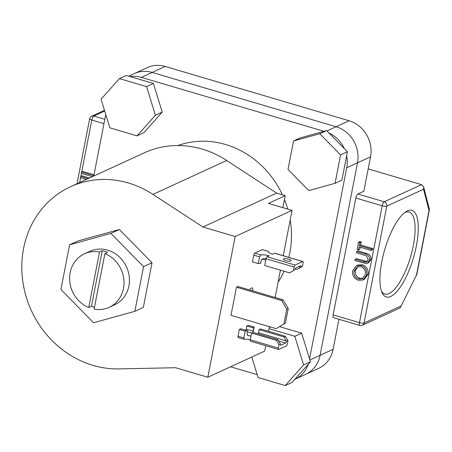 <?xml version="1.0" encoding="UTF-8"?>
<svg xmlns="http://www.w3.org/2000/svg" width="452" height="452" viewBox="0 0 452 452"><rect width="100%" height="100%" fill="white"/><g stroke="black" fill="none" stroke-linecap="round" stroke-linejoin="round"><path stroke-width="0.68" d="M104.909 253.578L94.112 309.128A29.465 26.719 -114.7 0 0 109.124 307.332A29.465 26.719 -114.7 0 0 123.944 280.285A29.465 26.719 -114.7 0 0 104.909 253.578L107.638 252.323A29.465 26.719 -114.7 0 0 104.977 251.385A29.465 26.719 -114.7 0 0 102.259 250.736L99.53 251.99A29.465 26.719 -114.7 0 0 84.518 253.781A29.465 26.719 -114.7 0 0 69.698 280.833A29.465 26.719 -114.7 0 0 88.733 307.541L91.462 306.286A29.465 26.719 -114.7 0 0 94.123 307.219A29.465 26.719 -114.7 0 0 94.462 307.32M177.856 145.55A89.117 80.806 65.3 0 1 225.571 144.504A89.117 80.806 65.3 0 1 282.415 194.823M284.472 199.581A89.117 80.806 65.3 0 1 287.749 209.106M290.195 219.96A89.117 80.806 65.3 0 1 288.794 257.363M284.031 271.211A89.117 80.806 65.3 0 1 278.099 282.184M324.027 131.317L141.38 77.388A29.708 26.934 -114.7 0 0 130.069 76.58M128.673 76.168L147.312 67.602A29.708 26.934 65.3 0 1 165.183 66.45L152.166 72.433A29.708 26.934 -114.7 0 0 134.295 73.586A29.708 26.934 -114.7 0 1 152.166 72.433L336.085 126.735L152.166 72.433L141.38 77.388M105.745 114.458L93.773 176.037M230.565 366.787L257.182 374.64M309.88 360.001L320.084 355.312A29.708 26.934 -114.7 0 1 305.597 374.369A29.708 26.934 -114.7 0 0 320.084 355.312L333.101 349.334A29.708 26.934 65.3 0 1 318.615 368.386L294.811 379.324A29.708 26.934 -114.7 0 0 308.213 364.289M309.552 358.944L346.712 167.777A29.708 26.934 -114.7 0 0 346.633 155.742M346.712 167.777L357.504 162.816L320.084 355.312L357.504 162.816A29.708 26.934 -114.7 0 0 336.085 126.735L349.102 120.752L165.183 66.45M344.3 148.584A29.708 26.934 -114.7 0 0 329.158 133.148M99.53 251.99L88.733 307.541M102.259 250.736L91.462 306.286M109.124 307.332L114.542 304.846A29.465 26.719 -114.7 0 0 129.21 276.33A29.465 26.719 -114.7 0 0 107.666 250.148A29.465 26.719 -114.7 0 0 89.931 251.295L84.518 253.781M69.608 244.809L60.924 289.495L93.553 322.751L134.865 311.326L143.55 266.64L110.921 233.385L69.608 244.809L78.077 240.922L119.39 229.497L152.019 262.753L143.335 307.433L134.865 311.326M143.55 266.64L152.019 262.753M110.921 233.385L119.39 229.497M286.777 309.185L281.636 300.523L236.464 287.189L230.995 315.332L276.166 328.666L285.387 323.152L288.229 308.513L286.777 309.185L283.929 323.818M281.636 300.523L283.093 299.857L237.921 286.517L236.464 287.189M285.387 323.152L276.166 328.666M283.093 299.857L288.229 308.513M252.883 290.935A5.944 1.966 106.4 0 0 252.069 287.907A5.944 1.966 106.4 0 0 251.481 287.975A5.944 1.966 106.4 0 0 249.736 290.009M265.748 345.718L264.702 351.097L207.807 377.245L175.54 367.719L119.034 368.9A96.242 87.276 65.3 0 1 92.982 365.363A96.242 87.276 65.3 0 1 22.6 279.856A96.242 87.276 65.3 0 1 70.518 186.727L144.256 152.838A96.242 87.276 65.3 0 1 202.168 149.109A96.242 87.276 65.3 0 1 226.695 160.5L276.63 193.117L202.892 227L235.159 236.526L292.054 210.383L268.398 203.394L285.235 195.654L276.63 193.117M70.518 186.727A96.242 87.276 65.3 0 1 128.43 182.992A96.242 87.276 65.3 0 1 152.957 194.388L202.892 227M282.901 207.677L285.235 195.654M207.807 377.245L235.159 236.526M268.556 331.293L269.448 326.683M275.121 297.501L280.438 270.149M283.24 255.725L292.054 210.383M251.775 357.04L258.069 377.527L285.235 385.55L292.06 382.409L310.434 361.798L301.637 333.164L279.715 326.689M285.235 385.55L303.603 364.933L310.434 361.798M303.603 364.933L294.806 336.299L301.637 333.164M269.285 327.519L270.46 326.982M294.806 336.299L269.059 328.694M162.223 112.113L153.426 83.473L126.255 75.456L119.43 78.591L101.056 99.208L109.853 127.843L137.024 135.866L143.849 132.724L162.223 112.113L155.392 115.249L146.595 86.614L153.426 83.473M146.595 86.614L119.43 78.591M137.024 135.866L155.392 115.249M335.056 183.331L341.881 180.19L347.413 151.759L326.649 130.594L300.354 137.866L293.529 141.001L288.003 169.438L308.767 190.597L335.056 183.331L340.582 154.895L347.413 151.759M340.582 154.895L319.818 133.73L326.649 130.594M319.818 133.73L293.529 141.001M407.41 210.903A45.149 14.922 -73.6 0 1 416.394 245.73A45.149 14.922 -73.6 0 1 390.777 296.455A45.149 14.922 -73.6 0 1 382.104 292.76A45.149 14.922 -73.6 0 1 384.782 249.453A45.149 14.922 -73.6 0 1 406.06 211.638A45.149 14.922 -73.6 0 1 407.41 210.903M381.511 291.297A42.776 14.136 106.4 0 0 384.833 294.066A42.776 14.136 106.4 0 0 389.065 293.568A42.776 14.136 106.4 0 0 412.066 251.261A42.776 14.136 106.4 0 0 409.054 212.016A42.776 14.136 106.4 0 0 404.822 212.519A42.776 14.136 106.4 0 0 404.766 212.542M360.238 247.255L359.832 249.346L358.464 249.973L357.086 249.566L358.526 242.17L359.888 241.543L361.267 241.95L360.673 245.018L372.736 248.577L372.493 249.843L371.126 250.47L359.063 246.905L358.464 249.973M355.193 259.307L365.046 262.16L366.578 262.013L368.25 259.657L366.572 255.951L356.453 252.815L356.701 251.549L364.82 253.951C368.131 254.64 369.736 256.657 369.64 259.996L367.363 263.245L365.95 263.556L354.95 260.572L355.193 259.307L356.56 258.68L367.21 261.567M356.701 251.549L358.069 250.922L366.188 253.323C369.499 254.013 371.103 256.024 371.007 259.369L368.725 262.618L367.363 263.245M356.464 265.674L357.831 265.047L362.47 264.815C366.708 266.488 368.589 269.641 368.109 274.274L364.261 279.364L362.894 279.991L358.295 280.251C354.052 278.601 352.148 275.46 352.588 270.844L356.464 265.674L361.103 265.443C365.346 267.115 367.222 270.273 366.741 274.901L362.894 279.991M355.837 198.027L333.124 314.874L359.476 322.655L382.189 205.807L355.837 198.027A3.565 1.181 -73.6 0 1 357.86 194.021L384.211 201.801L421.535 184.648L368.177 168.895M333.101 349.334L338.943 319.281M349.102 120.752A29.708 26.934 65.3 0 1 370.521 156.833L357.504 162.816A29.708 26.934 -114.7 0 0 336.085 126.735L326.971 130.922M357.86 194.021L363.826 191.281L370.521 156.833M92.406 176.664L81.326 173.393L81.569 172.127L82.936 171.5L94.022 174.777M86.343 179.45L80.484 177.721L80.727 176.461L82.094 175.834L89.479 178.015M359.832 325.446A3.565 3.565 0 0 0 362.329 325.265L399.534 308.168L400.562 307.179L416.495 275.059L429.033 210.542L423.541 189.241L386.782 206.129L364.069 322.982A3.565 0.932 11 0 1 359.476 322.655A3.565 1.181 106.4 0 0 359.832 325.446L333.48 317.666A3.565 1.181 -73.6 0 1 333.124 314.874M416.495 275.059L400.562 307.179M429.033 210.542L429.383 209.169L423.643 186.925L421.535 184.648M423.541 189.241L423.643 186.925M80.727 176.461L88.112 178.642M81.569 172.127L93.83 175.749M353.978 271.189C353.571 274.985 355.091 277.59 358.532 278.991L362.142 278.794L365.352 274.545C365.821 270.725 364.323 268.115 360.854 266.703L357.176 266.906L353.978 271.189L355.345 270.562C354.939 274.358 356.453 276.963 359.899 278.359L362.82 278.421M366.741 274.901L368.109 274.274M361.103 265.443L362.47 264.815M357.877 266.646L355.345 270.562M358.532 278.991L359.899 278.359M369.64 259.996L371.007 259.369M365.046 262.16L366.414 261.533M358.526 242.17L359.905 242.577L359.306 245.645L371.374 249.205L372.736 248.577M371.374 249.205L371.126 250.47M359.306 245.645L360.673 245.018M359.905 242.577L361.267 241.95M277.901 339.723L253.058 332.384L251.6 333.056L276.443 340.39L277.901 339.723L280.477 344.051L279.014 344.723L278.359 348.096A1.78 0.588 106.4 0 0 278.539 349.492A1.78 0.588 106.4 0 0 278.714 349.475L286.314 345.978A1.78 0.588 106.4 0 0 287.325 343.978L287.98 340.599L286.517 341.271L283.958 336.938L259.109 329.604L258.499 332.757A1.78 0.588 -73.6 0 1 258.137 333.887M250.64 341.187A1.78 0.588 -73.6 0 1 250.464 341.203A1.78 0.588 -73.6 0 1 250.289 339.808L251.6 333.056M279.014 344.723L276.443 340.39M283.958 336.938L285.41 336.271L260.567 328.937L259.109 329.604M285.41 336.271L287.98 340.599M286.517 341.271A1.78 0.588 -73.6 0 1 285.557 343.045L280.867 345.204A1.78 0.588 -73.6 0 1 280.692 345.221A1.78 0.588 -73.6 0 1 280.477 344.051M245.148 331.152L239.34 329.435L238.029 336.192L243.831 337.904L245.148 331.152A7.13 1.864 -169 0 1 247.6 330.774L240.797 328.768L239.34 329.435M250.318 339.667A7.13 1.864 11 0 0 244.391 339.339L243.831 337.904M253.069 332.389L254.114 327.028L248.306 325.316L246.848 325.982L246.238 329.135L253.041 331.147L253.651 327.994L246.848 325.982M253.651 327.994A7.13 1.864 -169 0 1 253.566 327.576A7.13 1.864 -169 0 1 254.114 327.028M247.6 330.774L246.984 333.926L248.103 335.599L248.786 335.729A7.13 1.864 -169 0 1 251.013 336.062M238.379 337.565A1.78 0.588 -73.6 0 1 238.204 337.587A1.78 0.588 -73.6 0 1 238.029 336.192M245.877 330.265A1.78 0.588 106.4 0 0 246.238 329.135M252.928 332.446L253.041 331.147M238.204 337.587L244.391 339.339M290.913 260.934A3.983 1.04 11 0 0 291.218 260.629A3.983 1.04 11 0 0 288.184 258.99A3.983 1.04 11 0 0 283.709 258.804A3.983 1.04 11 0 0 283.404 259.109A3.983 1.04 11 0 0 286.432 260.742A3.983 1.04 11 0 0 290.913 260.934M289.574 272.85L294.919 269.754L289.574 272.85L264.731 265.51L266.042 258.759A1.78 0.588 -73.6 0 1 267.053 256.753L269.104 255.815A7.13 1.864 11 0 0 260.804 254.911L259.589 256.855L258.278 263.606L252.47 261.894L253.781 255.137L259.589 256.855M293.455 270.426L294.111 267.047A1.78 0.588 -73.6 0 1 295.122 265.041L302.727 261.55A1.78 0.588 -73.6 0 1 302.902 261.527A1.78 0.588 -73.6 0 1 303.083 262.923L302.422 266.301L300.959 266.974A1.78 0.588 106.4 0 0 300.744 265.804A1.78 0.588 106.4 0 0 300.569 265.821L295.879 267.979A1.78 0.588 106.4 0 0 294.919 269.754M300.959 266.974L297.083 269.398L302.422 266.301M297.083 269.398L295.229 268.85M262.708 249.736A1.78 0.588 106.4 0 0 262.572 249.623L268.409 251.419A7.13 1.864 11 0 0 268.341 251.589A7.13 1.864 11 0 0 272.607 254.205L274.652 253.261A1.78 0.588 -73.6 0 1 274.833 253.244A1.78 0.588 -73.6 0 1 274.969 253.357M266.025 258.838A7.13 1.864 11 0 0 263.798 258.504L261.341 260.081L260.725 263.233A7.13 1.864 11 0 0 258.278 263.606M260.804 254.911L254.792 253.137L262.392 249.64L268.409 251.419M265.77 260.149L261.94 259.019M254.792 253.137A1.78 0.588 106.4 0 0 253.781 255.137M226.695 160.5L152.957 194.388M104.7 111.062L93.818 116.062L104.802 119.305M103.954 123.656L91.796 120.068L81.688 172.076M81.428 173.421L80.846 176.404M80.586 177.755L79.654 182.523M362.329 325.265A3.565 3.232 -114.7 0 0 364.069 322.982L400.828 306.089M89.665 118.757A3.565 0.932 -169 0 0 91.796 120.068A3.565 1.181 -73.6 0 1 93.818 116.062A3.565 3.232 -114.7 0 0 91.671 116.198A3.565 3.565 0 0 0 89.665 118.757L77.032 183.732M386.782 206.129A3.565 3.232 -114.7 0 0 384.211 201.801A3.565 1.181 -73.6 0 0 382.189 205.807A3.565 0.932 11 0 0 386.782 206.129M364.82 253.951L366.188 253.323M363.25 261.685L364.611 261.058M250.289 339.808L278.359 348.096M258.499 332.757L286.353 340.983M285.557 343.045L278.669 341.011M280.556 345.108L280.867 345.204M251.645 333.034L247.402 331.779M247.583 335.373L248.786 335.729M266.042 258.759L294.111 267.047M298.885 266.595L300.71 267.132M274.652 253.261L302.727 261.55M295.122 265.041L267.053 256.753M104.474 110.316L91.671 116.198M429.4 209.79L416.671 275.268M278.539 349.492L250.464 341.203M302.902 261.527L274.833 253.244"/></g></svg>
